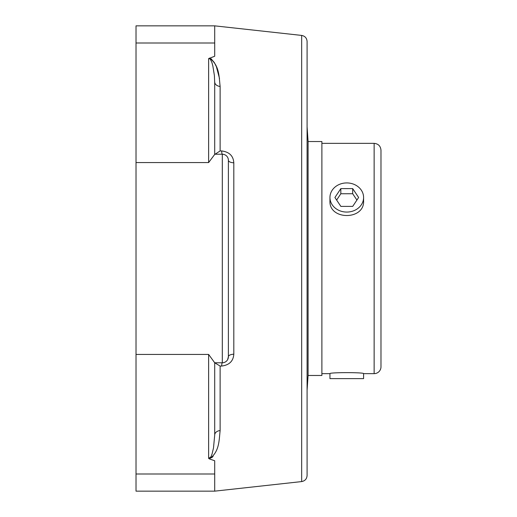 <?xml version="1.0" encoding="UTF-8"?>
<svg xmlns="http://www.w3.org/2000/svg" width="517" height="517" viewBox="0 0 517 517"><rect width="100%" height="100%" fill="white"/><g stroke="black" fill="none" stroke-linecap="round" stroke-linejoin="round"><path stroke-width="0.78" d="M213.172 456.168L211.75 457.739M214.71 154.221L222.31 154.221L222.31 362.779L214.71 362.779L208.622 354.423L208.622 458.392L209.437 458.922C219.337 451.729 218.988 441.104 220.126 430.558L220.126 366.062L214.71 362.779L214.71 435.036L213.502 447.961L212.048 454.023L210.93 456.886L208.622 458.392L209.734 458.417L210.942 456.866M211.059 58.731L214.342 62.589M214.439 62.757L216.19 66.338M216.5 67.12L219.518 78.526M212.332 63.927L211.802 62.221M210.173 58.951L209.359 58.434L208.622 58.608L210.128 58.906L211.821 62.279L212.849 65.93L214.406 75.618L214.71 83.276M209.437 458.922L214.71 460.763L214.71 491.15L301.663 481.579L301.663 35.421L214.71 25.85L214.71 56.237L208.622 58.608L208.622 162.577L214.71 154.402L214.71 81.964A6.081 4.511 0 0 0 220.126 86.442C218.95 75.863 219.357 65.22 209.437 58.078M220.126 366.062L221.644 366.062A6.081 0.75 -90 0 1 222.31 362.779A6.081 6.081 0 0 0 228.391 356.698L228.391 160.302A6.081 2.527 180 0 0 233.807 162.81C233.348 155.875 229.29 151.92 221.644 150.938L220.126 150.938L220.126 86.442M221.644 366.062C229.277 365.092 233.329 361.137 233.807 354.19L233.807 162.81M301.663 481.579C305.004 480.933 306.807 478.923 307.085 475.53L307.085 41.47C306.807 38.077 305.004 36.067 301.663 35.421M215.091 154.221L220.126 150.938M223.577 154.35L222.31 154.221A6.081 0.75 90 0 1 221.644 150.938M227.642 359.619L228.391 356.698A6.081 2.527 180 0 1 233.807 354.19M214.71 362.598L214.71 435.036A6.081 4.511 180 0 1 220.126 430.558M214.71 25.85L136.016 25.85L136.016 491.15L214.71 491.15M222.31 154.221A6.081 6.081 0 0 1 228.391 160.302A6.081 6.081 0 0 0 222.31 154.221M228.391 258.5L228.391 217.444M307.085 126.788L308.087 141.529L321.884 141.529L321.884 375.471L308.087 375.471L307.085 390.212M308.087 141.529L308.087 375.471M374.14 143.358C378.295 143.758 380.577 146.04 380.984 150.195L380.984 366.805A6.844 6.844 0 0 1 374.14 373.642L374.14 143.358L321.884 143.358M363.593 197.494L363.593 200.926C364.634 220.391 328.909 220.391 329.949 200.926L329.949 197.494A16.822 14.566 180 0 1 346.758 182.928A16.822 14.566 180 0 1 363.593 197.481A16.822 14.566 180 0 1 363.593 197.494A16.822 14.566 180 0 1 346.778 212.067A16.822 14.566 180 0 1 329.949 197.513A16.822 14.566 180 0 1 329.949 197.494M363.593 373.642L363.593 378.625L329.949 378.625L329.949 373.642C328.909 372.305 364.634 372.305 363.593 373.642L374.14 373.642M380.984 164.755L380.984 352.245M356.911 200.06L352.684 193.733L340.832 193.746L336.632 200.066M352.684 188.602L358.624 197.488L352.71 206.38L340.858 206.393L334.919 197.507L340.832 188.615L352.684 188.602L352.684 193.733M340.832 188.615L340.832 193.746M136.016 43.001L214.71 43.001M136.016 162.577L208.622 162.577M136.016 473.999L214.71 473.999L136.016 473.999M136.016 354.423L208.622 354.423M321.884 373.642L329.949 373.642"/></g></svg>
